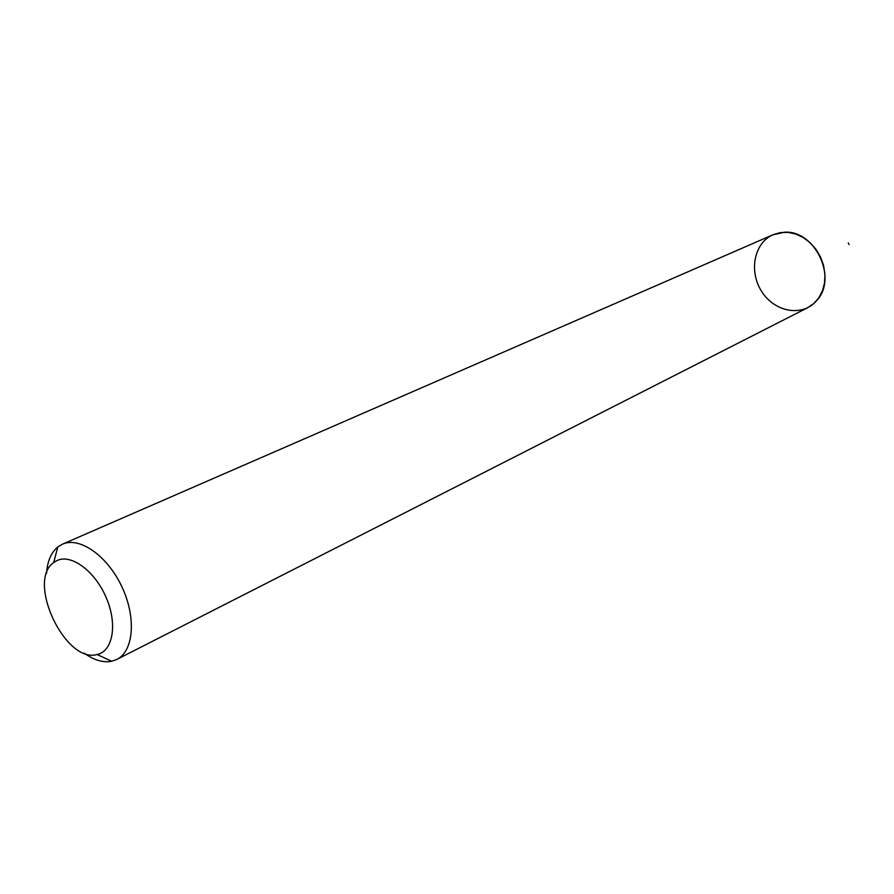 <?xml version="1.0" encoding="UTF-8"?>
<svg xmlns="http://www.w3.org/2000/svg" width="894" height="894" viewBox="0 0 894 894"><rect width="100%" height="100%" fill="white"/><g stroke="black" fill="none" stroke-linecap="round" stroke-linejoin="round"><path stroke-width="1.34" d="M46.566 573.322C47.371 561.287 51.103 552.503 57.786 546.983L62.412 544.2L773.187 234.675L780.395 232.585L788.061 232.373L795.828 234.049L803.315 237.558L810.143 242.721L815.976 249.314L820.524 256.991L823.564 265.395L824.938 274.089L824.581 282.649L822.525 290.651L818.882 297.713L813.842 303.491L807.651 307.726L116.79 659.459L111.705 661.258C103.19 662.901 94.038 660.208 84.237 653.168M62.412 544.2C79.577 536.344 107.403 555.755 121.819 586.632C136.48 617.385 133.776 651.201 116.79 659.459M56.992 560.549C71.33 553.598 95.144 571.255 106.285 597.795C117.695 624.247 112.968 651.324 97.066 654.509C65.34 663.896 26.261 581.078 53.696 562.561L56.992 560.549M848.272 242.855L849.088 244.576M772.707 234.887L784.351 232.239C815.071 229.747 838.08 278.537 816.624 300.663C802.745 317.035 775.243 312.386 762.135 292.159C748.624 272.257 753.709 243.358 772.707 234.887M97.066 654.509L111.705 661.258M53.696 562.561L57.786 546.983"/></g></svg>
